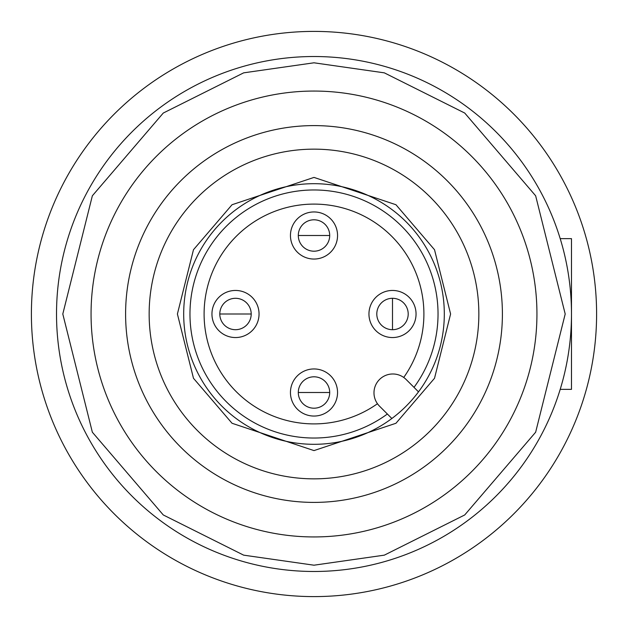 <?xml version="1.0" encoding="UTF-8"?>
<svg xmlns="http://www.w3.org/2000/svg" width="628" height="628" viewBox="0 0 628 628"><rect width="100%" height="100%" fill="white"/><g stroke="black" fill="none" stroke-linecap="round" stroke-linejoin="round"><path stroke-width="0.94" d="M596.6 314A282.6 282.6 0 0 1 314 596.6A282.6 282.6 0 0 1 31.4 314A282.6 282.6 0 0 1 314 31.4A282.6 282.6 0 0 1 596.6 314M314 408.2A15.7 15.7 0 0 1 298.3 392.5A15.7 15.7 0 0 1 314 376.8A15.7 15.7 0 0 1 329.7 392.5A15.7 15.7 0 0 1 314 408.2M235.5 329.7A15.7 15.7 0 0 1 219.8 314A15.7 15.7 0 0 1 235.5 298.3A15.7 15.7 0 0 1 251.2 314A15.7 15.7 0 0 1 235.5 329.7M376.8 314A15.7 15.7 0 0 1 392.5 298.3A15.7 15.7 0 0 1 408.2 314A15.7 15.7 0 0 1 392.5 329.7A15.7 15.7 0 0 1 376.8 314M314 251.2A15.7 15.7 0 0 1 298.3 235.5A15.7 15.7 0 0 1 314 219.8A15.7 15.7 0 0 1 329.7 235.5A15.7 15.7 0 0 1 314 251.2M423.9 314A109.9 109.9 0 0 1 403.725 377.459A109.9 109.9 0 0 0 314 204.1A109.9 109.9 0 0 0 204.1 314A109.9 109.9 0 0 0 377.459 403.725A109.9 109.9 0 0 1 204.1 314A109.9 109.9 0 0 1 314 204.1A109.9 109.9 0 0 1 423.9 314M337.55 392.5A23.55 23.55 0 0 1 314 416.05A23.55 23.55 0 0 1 290.45 392.5A23.55 23.55 0 0 1 314 368.95A23.55 23.55 0 0 1 337.55 392.5M259.05 314A23.55 23.55 0 0 1 235.5 337.55A23.55 23.55 0 0 1 211.95 314A23.55 23.55 0 0 1 235.5 290.45A23.55 23.55 0 0 1 259.05 314M416.05 314A23.55 23.55 0 0 1 392.5 337.55A23.55 23.55 0 0 1 368.95 314A23.55 23.55 0 0 1 392.5 290.45A23.55 23.55 0 0 1 416.05 314M337.55 235.5A23.55 23.55 0 0 1 314 259.05A23.55 23.55 0 0 1 290.45 235.5A23.55 23.55 0 0 1 314 211.95A23.55 23.55 0 0 1 337.55 235.5M314 444.31A130.31 130.31 0 0 1 183.69 314A130.31 130.31 0 0 1 314 183.69A130.31 130.31 0 0 1 444.31 314A130.31 130.31 0 0 1 314 444.31M314 91.06A222.94 222.94 0 0 0 91.06 314A222.94 222.94 0 0 0 314 536.94A222.94 222.94 0 0 0 536.94 314A222.94 222.94 0 0 0 314 91.06A222.94 222.94 0 0 1 536.94 314A222.94 222.94 0 0 1 314 536.94M314 56.52A257.48 257.48 0 0 0 56.52 314A257.48 257.48 0 0 0 314 571.48A257.48 257.48 0 0 0 571.48 314A257.48 257.48 0 0 0 314 56.52A257.48 257.48 0 0 1 571.48 314A257.48 257.48 0 0 1 314 571.48M314 125.6A188.4 188.4 0 0 1 502.4 314A188.4 188.4 0 0 1 314 502.4A188.4 188.4 0 0 1 125.6 314A188.4 188.4 0 0 1 314 125.6M314 149.15A164.85 164.85 0 0 1 478.85 314A164.85 164.85 0 0 1 314 478.85A164.85 164.85 0 0 1 149.15 314A164.85 164.85 0 0 1 314 149.15M414.009 387.366A124.03 124.03 0 0 0 314 189.97A124.03 124.03 0 0 0 189.97 314A124.03 124.03 0 0 0 387.366 414.009M379.5 406.143A18.84 18.84 0 0 1 392.822 373.982A18.84 18.84 0 0 1 406.143 379.5L418.499 391.856A130.31 130.31 0 0 1 391.856 418.499L379.5 406.143M560.207 389.36L571.48 389.36L571.48 238.64L560.207 238.64M314 392.5L329.7 392.5A15.7 15.7 0 0 0 314 376.8A15.7 15.7 0 0 0 298.3 392.5L314 392.5M235.5 314L251.2 314A15.7 15.7 0 0 0 235.5 298.3A15.7 15.7 0 0 0 219.8 314L235.5 314M392.5 314L392.5 329.7A15.7 15.7 0 0 0 408.2 314A15.7 15.7 0 0 0 392.5 298.3L392.5 314M314 235.5L329.7 235.5A15.7 15.7 0 0 0 314 219.8A15.7 15.7 0 0 0 298.3 235.5L314 235.5M314 177.41L232.046 204.728L193.479 249.724L177.41 314L193.479 378.276L232.046 423.272L314 450.59L395.954 423.272L434.521 378.276L450.59 314L434.521 249.724L395.954 204.728L314 177.41M314 565.2L243.664 555.152L163.28 514.96L92.355 432.213L62.8 314L92.355 195.787L163.28 113.04L243.664 72.848L314 62.8L384.336 72.848L464.72 113.04L535.645 195.787L565.2 314L535.645 432.213L464.72 514.96L384.336 555.152L314 565.2"/></g></svg>
